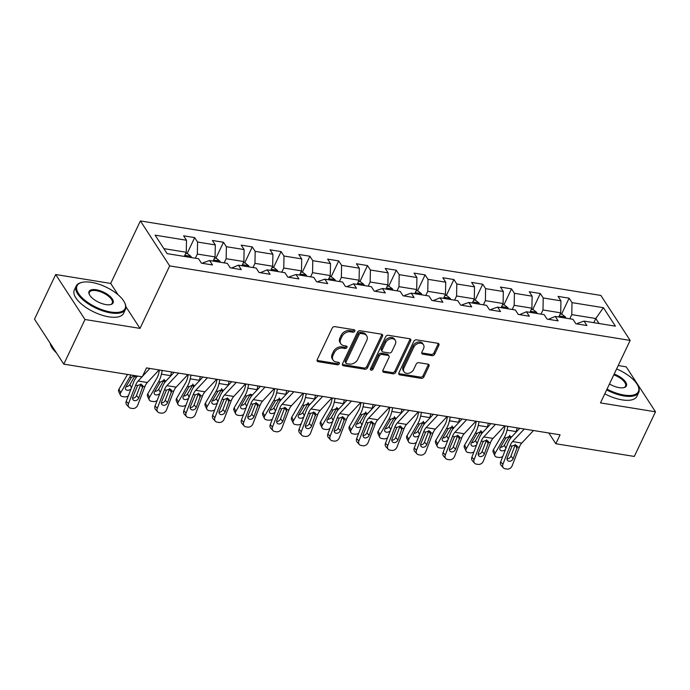 <?xml version="1.0" encoding="UTF-8"?>
<svg xmlns="http://www.w3.org/2000/svg" width="690" height="690" viewBox="0 0 690 690"><rect width="100%" height="100%" fill="white"/><g stroke="black" fill="none" stroke-linecap="round" stroke-linejoin="round"><path stroke-width="1.03" d="M354.798 331.183A1.501 1.121 146.9 0 0 354.117 329.751L334.857 326.637A2.139 1.596 146.9 0 0 332.218 328.095L317.236 359.637A2.139 1.596 146.9 0 0 317.253 361.103A2.139 1.596 146.9 0 0 318.219 361.689L337.47 364.803A1.501 1.121 146.9 0 0 338.635 362.345L336.142 361.948A6.848 5.115 146.9 0 1 333.072 360.077A6.848 5.115 146.9 0 1 333.011 355.402L334.253 352.771A6.848 5.115 146.9 0 1 342.723 348.096L345.207 348.502A1.501 1.121 146.9 0 0 346.38 346.052L343.887 345.647A6.848 5.115 146.9 0 1 340.808 343.775A6.848 5.115 146.9 0 1 340.748 339.101L341.998 336.47A6.848 5.115 146.9 0 1 350.46 331.804L352.952 332.201A1.501 1.121 146.9 0 0 354.798 331.183M340.808 343.775L340.015 342.559A6.848 5.115 146.9 0 1 339.954 337.884L341.205 335.254A6.848 5.115 146.9 0 1 349.666 330.588L352.159 330.984A1.501 1.121 146.9 0 0 354.091 329.742M317.055 360.37A2.139 1.596 146.9 0 0 317.426 360.473L336.677 363.587A1.501 1.121 146.9 0 0 338.618 362.345M333.072 360.077L332.278 358.86A6.848 5.115 146.9 0 1 332.218 354.186L333.468 351.555A6.848 5.115 146.9 0 1 341.93 346.88L344.422 347.286A1.501 1.121 146.9 0 0 346.354 346.044M432.018 355.661A2.139 1.596 146.9 0 0 434.666 354.203L438.866 345.354A2.139 1.596 146.9 0 0 438.849 343.887A2.139 1.596 146.9 0 0 437.891 343.301L416.501 339.842A2.139 1.596 146.9 0 0 413.862 341.3L398.88 372.85A2.139 1.596 146.9 0 0 398.898 374.308A2.139 1.596 146.9 0 0 399.864 374.894L421.245 378.353A2.139 1.596 146.9 0 0 423.893 376.895L428.964 366.209A2.139 1.596 146.9 0 0 428.947 364.743A2.139 1.596 146.9 0 0 427.99 364.156L418.83 362.681A2.139 1.596 146.9 0 0 416.191 364.139L413.672 369.443A5.727 4.278 146.9 0 1 408.885 373.23A5.727 4.278 146.9 0 1 404.03 371.781A5.727 4.278 146.9 0 1 403.978 367.873L413.836 347.105A5.727 4.278 146.9 0 1 418.623 343.318A5.727 4.278 146.9 0 1 423.479 344.767A5.727 4.278 146.9 0 1 423.531 348.674L421.892 352.133A2.139 1.596 146.9 0 0 421.909 353.591A2.139 1.596 146.9 0 0 422.866 354.177L432.018 355.661L431.233 354.444A2.139 1.596 146.9 0 0 433.872 352.987L438.081 344.138A2.139 1.596 146.9 0 0 438.262 343.404M600.481 402.9L655.5 411.809L634.308 456.444L555.838 443.748L560.073 434.821L146.504 367.908L142.261 376.835L63.79 364.139L84.991 319.496L140.01 328.397L169.68 265.909L630.151 340.412L600.481 402.9M382.51 336.228A2.139 1.596 146.9 0 0 382.484 334.771A2.139 1.596 146.9 0 0 381.527 334.184L360.146 330.726A2.139 1.596 146.9 0 0 357.498 332.183L342.516 363.734A2.139 1.596 146.9 0 0 342.533 365.191A2.139 1.596 146.9 0 0 343.499 365.778L364.881 369.236A2.139 1.596 146.9 0 0 367.529 367.779L382.51 336.228L381.717 335.012A2.139 1.596 146.9 0 0 381.898 334.288M388.323 335.288L409.705 338.747A2.139 1.596 146.9 0 1 410.671 339.333A2.139 1.596 146.9 0 1 410.688 340.791L395.706 372.341A2.139 1.596 146.9 0 1 393.067 373.799L383.916 372.315A2.139 1.596 146.9 0 1 382.95 371.729A2.139 1.596 146.9 0 1 382.933 370.271L389.005 357.472A2.139 1.596 146.9 0 0 388.988 356.014A2.139 1.596 146.9 0 0 388.03 355.428L381.958 354.444A2.139 1.596 146.9 0 0 379.31 355.911L372.988 369.228A1.501 1.121 146.9 0 1 370.452 368.814L385.676 336.746A2.139 1.596 146.9 0 1 388.323 335.288M169.68 265.909L140.389 220.938L600.861 295.441L630.151 340.412M561.522 314.192L569.121 298.192L558.046 296.398L560.936 300.831L543.211 297.968L540.322 293.526L529.239 291.732L532.128 296.174L514.404 293.302L511.514 288.869L500.44 287.075L503.329 291.508L485.605 288.644L482.715 284.211L471.632 282.417L474.522 286.85L456.797 283.987L453.908 279.545L442.833 277.76L445.723 282.193L427.998 279.321L425.109 274.887L414.026 273.093L416.915 277.535L399.191 274.663L396.302 270.23L385.227 268.436L388.116 272.869L370.392 270.006L367.503 265.564L356.428 263.778L359.318 268.212L341.593 265.339L338.704 260.906L327.621 259.112L330.51 263.554L312.786 260.682L309.896 256.249L298.822 254.455L301.711 258.888L283.987 256.024L281.097 251.583L270.014 249.797L272.904 254.231L255.179 251.367L252.29 246.925L241.215 245.131L244.105 249.573L226.38 246.701L223.491 242.268L212.408 240.474L215.297 244.907L197.573 242.043L194.684 237.61L183.609 235.816L186.498 240.249L155.112 235.169L167.144 253.644L198.53 258.724L201.42 263.157L212.503 264.951L209.613 260.518L203.05 262.795L202.774 263.382M569.121 298.192L572.01 302.625L603.396 307.706L615.428 326.18L584.042 321.1L586.931 325.533L575.857 323.739L572.967 319.306L555.243 316.443L558.132 320.876L547.049 319.082L544.16 314.649L526.436 311.777L529.325 316.218L518.25 314.424L515.361 309.983L497.637 307.119L500.526 311.552L489.452 309.758L486.562 305.325L468.838 302.462L471.727 306.895L460.644 305.101L457.755 300.668L440.03 297.795L442.92 302.237L431.845 300.443L428.956 296.001L411.231 293.138L414.121 297.571L403.038 295.786L400.148 291.344L382.424 288.48L385.313 292.914L374.239 291.12L371.349 286.686L353.625 283.814L356.514 288.256L345.431 286.462L342.542 282.029L324.818 279.157L327.707 283.59L316.632 281.805L313.743 277.363L296.019 274.499L298.908 278.933L287.834 277.139L284.944 272.705L267.22 269.833L270.109 274.275L259.026 272.481L256.137 268.048L238.412 265.176L241.302 269.618L230.227 267.824L227.338 263.382L209.613 260.518M541.003 314.131L542.987 309.965L560.711 312.837L558.727 317.003M548.403 319.298L555.243 316.443M560.711 312.837L560.936 300.831M542.987 309.965L543.211 297.968M512.204 309.474L514.179 305.308L531.904 308.18L529.929 312.346M519.605 314.64L526.436 311.777M531.904 308.18L532.128 296.174M514.179 305.308L514.404 293.302M483.397 304.816L485.381 300.65L503.105 303.514L501.121 307.68M490.806 309.983L491.082 309.396L497.637 307.119M503.105 303.514L503.329 291.508M485.381 300.65L485.605 288.644M454.598 300.159L456.573 295.984L474.297 298.856L472.322 303.022M461.998 305.325L462.274 304.738L468.838 302.462M474.297 298.856L474.522 286.85M456.573 295.984L456.797 283.987M425.79 295.493L427.774 291.327L445.499 294.199L443.515 298.365M433.199 300.659L440.03 297.795M445.499 294.199L445.723 282.193M427.774 291.327L427.998 279.321M396.991 290.835L398.967 286.669L416.691 289.533L414.716 293.699M404.392 296.001L404.668 295.415L411.231 293.138M416.691 289.533L416.915 277.535M398.967 286.669L399.191 274.663M368.193 286.178L370.168 282.003L387.892 284.875L385.917 289.041M375.593 291.344L375.869 290.757L382.424 288.48M387.892 284.875L388.116 272.869M370.168 282.003L370.392 270.006M339.385 281.511L341.369 277.346L359.093 280.218L357.11 284.384M346.785 286.678L353.625 283.814M359.093 280.218L359.318 268.212M341.369 277.346L341.593 265.339M310.586 276.854L312.561 272.688L330.286 275.552L328.311 279.726M317.987 282.02L318.262 281.434L324.818 279.157M330.286 275.552L330.51 263.554M312.561 272.688L312.786 260.682M281.779 272.196L283.762 268.031L301.487 270.894L299.503 275.06M289.188 277.363L289.464 276.776L296.019 274.499M301.487 270.894L301.711 258.888M283.762 268.031L283.987 256.024M252.98 267.53L254.955 263.364L272.679 266.237L270.704 270.402M260.38 272.697L267.22 269.833M272.679 266.237L272.904 254.231M254.955 263.364L255.179 251.367M224.172 262.873L226.156 258.707L243.881 261.57L241.897 265.745M231.581 268.039L238.412 265.176M243.881 261.57L244.105 249.573M226.156 258.707L226.38 246.701M195.374 258.215L197.349 254.049L215.073 256.913L213.098 261.079M215.073 256.913L215.297 244.907M197.349 254.049L197.573 242.043M163.875 248.633L186.274 252.255L184.299 256.421M186.274 252.255L186.498 240.249M118.137 294.828L110.719 283.435L55.692 274.525L84.991 319.496M55.692 274.525L34.5 319.168L63.79 364.139M655.5 411.809L626.21 366.839L618.223 365.545M110.719 283.435L140.389 220.938M548.835 433.001L555.838 443.748M593.805 322.679L595.789 318.513L571.786 314.631L569.811 318.797M599.058 323.524L595.789 318.513L603.396 307.706M577.211 323.964L577.487 323.377L584.042 321.1M571.786 314.631L572.01 302.625M187.085 253.61L194.684 237.61M215.892 258.267L223.491 242.268M244.691 262.924L252.29 246.925M273.499 267.591L281.097 251.583M302.298 272.248L309.896 256.249M331.105 276.906L338.704 260.906M359.904 281.572L367.503 265.564M388.703 286.229L396.302 270.23M417.51 290.887L425.109 274.887M446.309 295.553L453.908 279.545M475.117 300.21L482.715 284.211M503.916 304.868L511.514 288.869M532.723 309.534L540.322 293.526M140.01 328.397L125.925 306.783M342.335 364.458A2.139 1.596 146.9 0 0 342.706 364.562L364.087 368.02A2.139 1.596 146.9 0 0 366.735 366.562L381.717 335.012M360.974 333.503A1.501 1.121 146.9 0 0 359.119 334.521L345.966 362.216A1.501 1.121 146.9 0 0 346.656 363.647L349.287 364.07A6.848 5.115 146.9 0 0 357.748 359.404L366.735 340.472A6.848 5.115 146.9 0 0 366.675 335.797A6.848 5.115 146.9 0 0 363.596 333.926L360.974 333.503L360.18 332.287A1.501 1.121 146.9 0 0 358.326 333.305L359.119 334.521M345.983 363.233L345.19 362.017A1.501 1.121 146.9 0 1 345.181 360.999L358.326 333.305M366.675 335.797L365.881 334.581A6.848 5.115 146.9 0 0 362.802 332.709L363.596 333.926M360.18 332.287L362.802 332.709M382.752 370.996A2.139 1.596 146.9 0 0 383.123 371.099L392.274 372.583A2.139 1.596 146.9 0 0 394.913 371.125L409.895 339.575A2.139 1.596 146.9 0 0 410.076 338.85M388.988 356.014L388.194 354.798A2.139 1.596 146.9 0 0 387.237 354.212L381.165 353.228A2.139 1.596 146.9 0 0 378.517 354.695L372.195 368.012L372.988 369.228M370.366 369.038A1.501 1.121 146.9 0 0 372.195 368.012M395.31 344.198A5.727 4.278 146.9 0 0 395.258 340.291A5.727 4.278 146.9 0 0 390.402 338.842A5.727 4.278 146.9 0 0 385.615 342.628L382.139 349.951A2.139 1.596 146.9 0 0 382.156 351.408A2.139 1.596 146.9 0 0 383.123 351.995L389.195 352.978A2.139 1.596 146.9 0 0 391.834 351.521L395.31 344.198M395.258 340.291L394.464 339.075A5.727 4.278 146.9 0 0 389.609 337.626A5.727 4.278 146.9 0 0 384.822 341.412L385.615 342.628M382.156 351.408L381.372 350.192A2.139 1.596 146.9 0 1 381.346 348.735L384.822 341.412M421.711 352.857A2.139 1.596 146.9 0 0 422.082 352.961L431.233 354.444M423.479 344.767L422.694 343.551A5.727 4.278 146.9 0 0 417.838 342.102A5.727 4.278 146.9 0 0 413.043 345.888L413.836 347.105M404.03 371.781L403.236 370.565A5.727 4.278 146.9 0 1 403.184 366.657L413.043 345.888M398.699 373.575A2.139 1.596 146.9 0 0 399.07 373.678L420.452 377.137A2.139 1.596 146.9 0 0 423.099 375.679L428.171 364.993A2.139 1.596 146.9 0 0 428.352 364.268M127.521 374.446L118.982 389.151L120.681 392.731A4.364 3.002 154.6 0 0 120.431 395.197A4.364 3.002 154.6 0 0 122.492 396.56L124.338 396.862A4.364 3.002 154.6 0 0 128.34 395.853M130.833 374.981A16.353 8.409 99.2 0 1 129.755 377.102L120.681 392.731M185.739 253.385L187.559 253.687L190.992 256.413A5.779 2.967 99.2 0 1 191.492 257.586M131.022 388.901A3.485 2.398 -25.4 0 1 127.176 390.238A3.485 2.398 -25.4 0 1 125.528 389.143A3.485 2.398 -25.4 0 1 125.727 387.168L131.471 377.378L134.507 375.576M136.387 375.886L137.025 376.447M120.431 395.197L118.732 391.618A4.364 3.002 -25.4 0 1 118.982 389.151M125.994 386.702A3.485 2.398 154.6 0 0 129.936 384.546L131.462 387.763M136.154 377.611L134.93 375.955L129.936 384.546M187.982 257.016A5.779 2.967 -80.8 0 0 187.973 256.982C186.766 255.628 186.024 255.507 185.757 256.62A5.779 2.967 99.2 0 1 185.765 256.663M185.757 256.094L185.757 256.62M159.071 369.935L147.35 382.484A10.902 5.606 -80.8 0 0 144.874 386.659L137.707 405.228A4.364 3.459 137.8 0 1 132.532 408.48L130.686 408.178A4.364 3.459 137.8 0 1 128.944 407.264A4.364 3.459 137.8 0 1 128.478 403.736L135.637 385.167L137.629 385.494L140.967 384.321L142.589 385.356L142.882 386.34L138.716 398.035A3.485 2.769 -42.2 0 1 134.576 400.64A3.485 2.769 -42.2 0 1 133.179 399.907A3.485 2.769 -42.2 0 1 132.808 397.078L137.629 385.494M137.483 376.059L137.129 376.447A16.353 8.409 -80.8 0 0 133.412 382.717L126.253 401.278L128.478 403.736M142.037 376.792L138.121 380.992A10.902 5.606 -80.8 0 0 135.637 385.167M149.842 368.443L142.528 376.266M128.944 407.264L126.71 404.814A4.364 3.459 -42.2 0 1 126.253 401.278M132.584 398.208A3.485 2.769 137.8 0 0 136.491 395.577L140.933 383.933M91.416 282.348A26.6 11.23 25.4 0 0 82.058 282.357A26.6 11.23 25.4 0 0 81.523 297.192A26.6 11.23 25.4 0 0 110.736 312.009A26.6 11.23 25.4 0 0 124.588 302.548A26.6 11.23 25.4 0 0 91.416 282.348M124.588 302.548L124.907 303.221A27.255 11.506 -154.6 0 1 125.442 309.405A27.255 11.506 -154.6 0 1 110.719 312.906A27.255 11.506 -154.6 0 1 84.999 301.478A27.255 11.506 -154.6 0 1 76.202 286.022A27.255 11.506 -154.6 0 1 81.334 282.529L82.058 282.357M96.246 289.765A13.3 5.615 -154.6 0 1 110.857 297.174A13.3 5.615 -154.6 0 1 110.59 304.592A13.3 5.615 -154.6 0 1 105.906 304.592A13.3 5.615 -154.6 0 1 89.329 294.492A13.3 5.615 -154.6 0 1 96.246 289.765M110.21 304.67A12.644 5.339 25.4 0 0 112.246 303.143A12.644 5.339 25.4 0 0 108.166 295.967A12.644 5.339 25.4 0 0 96.229 290.663A12.644 5.339 25.4 0 0 89.398 292.293A12.644 5.339 25.4 0 0 89.502 294.837M56.502 352.944A27.255 11.506 -154.6 0 1 50.189 343.258M125.442 309.405L123.579 313.338A27.255 11.506 -154.6 0 1 108.856 316.839A27.255 11.506 -154.6 0 1 83.136 305.411A27.255 11.506 -154.6 0 1 74.339 289.955L76.202 286.022M607.028 389.108A26.6 11.23 25.4 0 0 624.01 395.051A26.6 11.23 25.4 0 0 637.862 385.598A26.6 11.23 25.4 0 0 616.61 368.934M637.862 385.598L638.19 386.262A27.255 11.506 -154.6 0 1 638.724 392.455A27.255 11.506 -154.6 0 1 623.993 395.957A27.255 11.506 -154.6 0 1 606.657 389.902M614.178 374.066A13.3 5.615 -154.6 0 1 625.382 381.699A13.3 5.615 -154.6 0 1 623.864 387.642A13.3 5.615 -154.6 0 1 619.189 387.642A13.3 5.615 -154.6 0 1 609.468 383.985M623.493 387.72A12.644 5.339 25.4 0 0 625.528 386.184A12.644 5.339 25.4 0 0 613.798 374.851M638.724 392.455L636.853 396.379A27.255 11.506 -154.6 0 1 622.13 399.881A27.255 11.506 -154.6 0 1 604.794 393.826M159.459 370.004L158.769 373.135A10.902 5.606 99.2 0 1 156.863 378.189L147.781 393.818L149.48 397.388A4.364 3.002 154.6 0 0 149.23 399.855A4.364 3.002 154.6 0 0 151.291 401.226L153.137 401.52A4.364 3.002 154.6 0 0 157.148 400.511M162.245 370.452L161.417 374.178A16.353 8.409 99.2 0 1 158.553 381.76L149.48 397.388M214.538 258.051L216.367 258.345L219.791 261.079A5.779 2.967 99.2 0 1 220.291 262.243M171.474 371.945L170.646 375.671A16.353 8.409 99.2 0 1 170.534 376.179M159.83 393.559A3.485 2.398 -25.4 0 1 155.975 394.896A3.485 2.398 -25.4 0 1 154.327 393.8A3.485 2.398 -25.4 0 1 154.525 391.825L160.27 382.036L164.324 380.233L165.824 381.104M149.23 399.855L147.539 396.284A4.364 3.002 -25.4 0 1 147.781 393.818M154.793 391.368A3.485 2.398 154.6 0 0 158.734 389.212L160.261 392.42M164.953 382.277L163.728 380.613L158.734 389.212M163.728 380.613L164.099 379.362M216.789 261.674A5.779 2.967 -80.8 0 0 216.772 261.639C215.565 260.294 214.823 260.173 214.555 261.277A5.779 2.967 99.2 0 1 214.573 261.32M214.555 260.751L214.555 261.277M188.267 374.661L187.568 377.792A10.902 5.606 99.2 0 1 185.662 382.846L176.588 398.475L178.279 402.046A4.364 3.002 154.6 0 0 178.037 404.513A4.364 3.002 154.6 0 0 180.099 405.884L181.944 406.186A4.364 3.002 154.6 0 0 185.946 405.168M191.044 375.11L190.216 378.836A16.353 8.409 99.2 0 1 187.361 386.417L178.279 402.046M243.337 262.709L245.166 263.002L248.598 265.736A5.779 2.967 99.2 0 1 249.099 266.909M200.281 376.602L199.453 380.337A16.353 8.409 99.2 0 1 199.332 380.837M188.629 398.216A3.485 2.398 -25.4 0 1 184.782 399.553A3.485 2.398 -25.4 0 1 183.135 398.466A3.485 2.398 -25.4 0 1 183.333 396.491L189.069 386.702L193.122 384.899L194.632 385.762M178.037 404.513L176.338 400.942A4.364 3.002 -25.4 0 1 176.588 398.475M183.6 396.026A3.485 2.398 154.6 0 0 187.542 393.869L189.069 397.086M193.761 386.935L192.536 385.27L187.542 393.869M192.536 385.27L192.907 384.02M245.588 266.34A5.779 2.967 -80.8 0 0 245.58 266.297C244.372 264.951 243.63 264.831 243.363 265.943A5.779 2.967 99.2 0 1 243.372 265.978M243.354 265.409L243.363 265.943M187.87 374.601L176.148 387.142A10.902 5.606 -80.8 0 0 173.673 391.325L166.514 409.886A4.364 3.459 137.8 0 1 161.339 413.138L159.494 412.844A4.364 3.459 137.8 0 1 157.743 411.921A4.364 3.459 137.8 0 1 157.286 408.394L164.444 389.833L166.428 390.152L169.766 388.979L171.387 390.023L171.689 390.997L167.523 402.693A3.485 2.769 -42.2 0 1 163.383 405.297A3.485 2.769 -42.2 0 1 161.986 404.564A3.485 2.769 -42.2 0 1 161.615 401.744L166.428 390.152M174.096 372.367L165.928 381.104A16.353 8.409 -80.8 0 0 162.21 387.375L155.052 405.944L157.286 408.394M178.641 373.109L166.92 385.65A10.902 5.606 -80.8 0 0 164.444 389.833M157.743 411.921L155.517 409.472A4.364 3.459 -42.2 0 1 155.052 405.944M161.382 402.865A3.485 2.769 137.8 0 0 165.29 400.243L169.731 388.591M216.677 379.259L204.956 391.808A10.902 5.606 -80.8 0 0 202.481 395.982L195.313 414.552A4.364 3.459 137.8 0 1 190.138 417.804L188.292 417.502A4.364 3.459 137.8 0 1 186.55 416.588A4.364 3.459 137.8 0 1 186.084 413.06L193.243 394.49L195.236 394.809L198.573 393.636L200.195 394.68L200.488 395.663L196.322 407.359A3.485 2.769 -42.2 0 1 192.182 409.955A3.485 2.769 -42.2 0 1 190.785 409.222A3.485 2.769 -42.2 0 1 190.414 406.401L195.236 394.809M202.895 377.033L194.735 385.762A16.353 8.409 -80.8 0 0 191.018 392.032L183.859 410.602L186.084 413.06M207.449 377.766L195.719 390.307A10.902 5.606 -80.8 0 0 193.243 394.49M186.55 416.588L184.316 414.129A4.364 3.459 -42.2 0 1 183.859 410.602M190.19 407.531A3.485 2.769 137.8 0 0 194.097 404.901L198.53 393.248M217.065 379.319L216.367 382.45A10.902 5.606 99.2 0 1 214.461 387.504L205.387 403.132L207.086 406.712A4.364 3.002 154.6 0 0 206.836 409.179A4.364 3.002 154.6 0 0 208.898 410.541L210.743 410.843A4.364 3.002 154.6 0 0 214.754 409.834M219.851 379.776L219.023 383.502A16.353 8.409 99.2 0 1 216.16 391.083L207.086 406.712M272.145 267.366L273.964 267.668L277.397 270.394A5.779 2.967 99.2 0 1 277.897 271.567M229.08 381.268L228.252 384.994A16.353 8.409 99.2 0 1 228.14 385.503M217.436 402.882A3.485 2.398 -25.4 0 1 213.581 404.219A3.485 2.398 -25.4 0 1 211.934 403.124A3.485 2.398 -25.4 0 1 212.132 401.149L217.876 391.359L221.921 389.557L223.431 390.428M206.836 409.179L205.137 405.599A4.364 3.002 -25.4 0 1 205.387 403.132M212.399 400.683A3.485 2.398 154.6 0 0 216.341 398.527L217.868 401.744M222.56 391.592L221.335 389.936L216.341 398.527M221.335 389.936L221.706 388.677M274.387 270.998A5.779 2.967 -80.8 0 0 274.379 270.963C273.171 269.609 272.429 269.488 272.162 270.601A5.779 2.967 99.2 0 1 272.179 270.644M272.162 270.066L272.162 270.601M245.864 383.985L245.174 387.116A10.902 5.606 99.2 0 1 243.268 392.17L234.186 407.79L235.885 411.369A4.364 3.002 154.6 0 0 235.644 413.836A4.364 3.002 154.6 0 0 237.696 415.207L239.542 415.501A4.364 3.002 154.6 0 0 243.553 414.492M248.65 384.434L247.822 388.16A16.353 8.409 99.2 0 1 244.967 395.741L235.885 411.369M300.944 272.032L302.772 272.326L306.196 275.051A5.779 2.967 99.2 0 1 306.705 276.224M257.879 385.926L257.06 389.652A16.353 8.409 99.2 0 1 256.939 390.161M246.235 407.54A3.485 2.398 -25.4 0 1 242.388 408.877A3.485 2.398 -25.4 0 1 240.741 407.781A3.485 2.398 -25.4 0 1 240.931 405.806L246.675 396.017L250.729 394.214L252.238 395.085M235.644 413.836L233.945 410.265A4.364 3.002 -25.4 0 1 234.186 407.79M241.207 405.349A3.485 2.398 154.6 0 0 245.148 403.193L246.675 406.401M251.358 396.25L250.134 394.594L245.148 403.193M303.195 275.655A5.779 2.967 -80.8 0 0 303.186 275.62C301.97 274.275 301.237 274.154 300.969 275.258A5.779 2.967 99.2 0 1 300.978 275.301M300.961 274.732L300.969 275.258M274.672 388.643L273.973 391.773A10.902 5.606 99.2 0 1 272.067 396.828L262.994 412.456L264.693 416.027A4.364 3.002 154.6 0 0 264.443 418.494A4.364 3.002 154.6 0 0 266.504 419.865L268.35 420.158A4.364 3.002 154.6 0 0 272.36 419.149M277.458 389.091L276.63 392.817A16.353 8.409 99.2 0 1 273.766 400.398L264.693 416.027M329.751 276.69L331.571 276.983L335.004 279.717A5.779 2.967 99.2 0 1 335.504 280.882M286.686 390.583L285.858 394.309A16.353 8.409 99.2 0 1 285.738 394.818M275.034 412.197A3.485 2.398 -25.4 0 1 271.187 413.534A3.485 2.398 -25.4 0 1 269.54 412.439A3.485 2.398 -25.4 0 1 269.738 410.472L275.483 400.674L279.528 398.88L281.037 399.743M264.443 418.494L262.743 414.923A4.364 3.002 -25.4 0 1 262.994 412.456M270.006 410.007A3.485 2.398 154.6 0 0 273.947 407.85L275.474 411.068M280.166 400.916L278.941 399.251L273.947 407.85M278.941 399.251L279.312 398.001M331.985 280.278L331.968 280.312A5.779 2.967 -80.8 0 0 331.985 280.278C330.777 278.933 330.036 278.812 329.768 279.924A5.779 2.967 99.2 0 1 329.777 279.959M329.768 279.39L329.768 279.924M245.476 383.916L233.755 396.465A10.902 5.606 -80.8 0 0 231.279 400.64L224.121 419.21A4.364 3.459 137.8 0 1 218.946 422.461L217.091 422.159A4.364 3.459 137.8 0 1 215.349 421.245A4.364 3.459 137.8 0 1 214.883 417.717L222.051 399.148L224.034 399.467L227.372 398.303L228.994 399.338L229.287 400.321L225.13 412.016A3.485 2.769 -42.2 0 1 220.99 414.612A3.485 2.769 -42.2 0 1 219.593 413.879A3.485 2.769 -42.2 0 1 219.222 411.059L224.034 399.467M231.702 381.691L223.534 390.428A16.353 8.409 -80.8 0 0 219.817 396.69L212.658 415.259L214.883 417.717M236.247 382.424L224.526 394.973A10.902 5.606 -80.8 0 0 222.051 399.148M215.349 421.245L213.124 418.787A4.364 3.459 -42.2 0 1 212.658 415.259M218.989 412.189A3.485 2.769 137.8 0 0 222.896 409.558L227.338 397.914M274.284 388.582L262.562 401.123A10.902 5.606 -80.8 0 0 260.078 405.306L252.92 423.867A4.364 3.459 137.8 0 1 247.745 427.119L245.899 426.825A4.364 3.459 137.8 0 1 244.156 425.903A4.364 3.459 137.8 0 1 243.691 422.375L250.849 403.805L252.842 404.133L256.18 402.96L257.793 404.004L258.095 404.978L253.929 416.674A3.485 2.769 -42.2 0 1 249.789 419.279A3.485 2.769 -42.2 0 1 248.391 418.545A3.485 2.769 -42.2 0 1 248.021 415.716L252.842 404.133M260.501 386.348L252.333 395.085A16.353 8.409 -80.8 0 0 248.624 401.356L241.457 419.925L243.691 422.375M265.046 387.081L253.325 399.631A10.902 5.606 -80.8 0 0 250.849 403.805M244.156 425.903L241.923 423.453A4.364 3.459 -42.2 0 1 241.457 419.925M247.796 416.846A3.485 2.769 137.8 0 0 251.703 414.224L256.137 402.572M303.082 393.24L291.361 405.78A10.902 5.606 -80.8 0 0 288.886 409.964L281.727 428.533A4.364 3.459 137.8 0 1 276.543 431.785L274.698 431.483A4.364 3.459 137.8 0 1 272.955 430.569A4.364 3.459 137.8 0 1 272.49 427.041L279.648 408.471L281.641 408.791L284.979 407.618L286.6 408.661L286.893 409.644L282.736 421.34A3.485 2.769 -42.2 0 1 278.588 423.936A3.485 2.769 -42.2 0 1 277.199 423.203A3.485 2.769 -42.2 0 1 276.828 420.382L281.641 408.791M289.3 391.006L281.14 399.743A16.353 8.409 -80.8 0 0 277.423 406.013L270.264 424.583L272.49 427.041M293.854 391.748L282.132 404.288A10.902 5.606 -80.8 0 0 279.648 408.471M272.955 430.569L270.73 428.111A4.364 3.459 -42.2 0 1 270.264 424.583M276.595 421.512A3.485 2.769 137.8 0 0 280.502 418.882L284.944 407.229M331.89 397.897L320.16 410.447A10.902 5.606 -80.8 0 0 317.685 414.621L310.526 433.191A4.364 3.459 137.8 0 1 305.351 436.442L303.505 436.14A4.364 3.459 137.8 0 1 301.754 435.226A4.364 3.459 137.8 0 1 301.297 431.699L308.456 413.129L310.44 413.448L313.786 412.284L315.399 413.319L315.701 414.302L311.535 425.997A3.485 2.769 -42.2 0 1 307.395 428.594A3.485 2.769 -42.2 0 1 305.998 427.86A3.485 2.769 -42.2 0 1 305.627 425.04L310.44 413.448M318.107 395.672L309.939 404.409A16.353 8.409 -80.8 0 0 306.222 410.671L299.063 429.24L301.297 431.699M322.653 396.405L310.931 408.954A10.902 5.606 -80.8 0 0 308.456 413.129M301.754 435.226L299.529 432.768A4.364 3.459 -42.2 0 1 299.063 429.24M305.394 426.17A3.485 2.769 137.8 0 0 309.31 423.539L313.743 411.887M360.689 402.563L348.968 415.104A10.902 5.606 -80.8 0 0 346.492 419.287L339.325 437.848A4.364 3.459 137.8 0 1 334.15 441.1L332.304 440.807A4.364 3.459 137.8 0 1 330.562 439.884A4.364 3.459 137.8 0 1 330.096 436.356L337.255 417.786L339.247 418.114L342.585 416.941L344.207 417.976L344.5 418.959L340.334 430.655A3.485 2.769 -42.2 0 1 336.194 433.26A3.485 2.769 -42.2 0 1 334.797 432.527A3.485 2.769 -42.2 0 1 334.426 429.697L339.247 418.114M346.906 400.329L338.747 409.067A16.353 8.409 -80.8 0 0 335.03 415.337L327.871 433.906L330.096 436.356M351.46 401.062L339.739 413.612A10.902 5.606 -80.8 0 0 337.255 417.786M330.562 439.884L328.328 437.434A4.364 3.459 -42.2 0 1 327.871 433.906M334.202 430.827A3.485 2.769 137.8 0 0 338.109 428.205L342.551 416.553M389.488 407.221L377.766 419.762A10.902 5.606 -80.8 0 0 375.291 423.945L368.132 442.514A4.364 3.459 137.8 0 1 362.957 445.757L361.112 445.464A4.364 3.459 137.8 0 1 359.361 444.55A4.364 3.459 137.8 0 1 358.904 441.014L366.062 422.453L368.046 422.772L371.384 421.599L373.005 422.642L373.299 423.626L369.141 435.312A3.485 2.769 -42.2 0 1 365.001 437.917A3.485 2.769 -42.2 0 1 363.604 437.184A3.485 2.769 -42.2 0 1 363.233 434.364L368.046 422.772M375.714 404.987L367.546 413.724A16.353 8.409 -80.8 0 0 363.828 419.994L356.67 438.564L358.904 441.014M380.259 405.729L368.538 418.269A10.902 5.606 -80.8 0 0 366.062 422.453M359.361 444.55L357.135 442.092A4.364 3.459 -42.2 0 1 356.67 438.564M363 435.494A3.485 2.769 137.8 0 0 366.908 432.863L371.349 421.211M418.295 411.878L406.574 424.428A10.902 5.606 -80.8 0 0 404.09 428.602L396.931 447.172A4.364 3.459 137.8 0 1 391.756 450.423L389.91 450.122A4.364 3.459 137.8 0 1 388.168 449.207A4.364 3.459 137.8 0 1 387.702 445.68L394.861 427.11L396.853 427.429L400.191 426.265L401.804 427.3L402.106 428.283L397.94 439.979A3.485 2.769 -42.2 0 1 393.8 442.575A3.485 2.769 -42.2 0 1 392.403 441.841A3.485 2.769 -42.2 0 1 392.032 439.021L396.853 427.429M404.513 409.653L396.353 418.39A16.353 8.409 -80.8 0 0 392.636 424.652L385.469 443.221L387.702 445.68M409.067 410.386L397.337 422.927A10.902 5.606 -80.8 0 0 394.861 427.11M388.168 449.207L385.934 446.749A4.364 3.459 -42.2 0 1 385.469 443.221M391.808 440.151A3.485 2.769 137.8 0 0 395.715 437.52L400.148 425.868M447.094 416.536L435.373 429.085A10.902 5.606 -80.8 0 0 432.897 433.26L425.739 451.829A4.364 3.459 137.8 0 1 420.564 455.081L418.709 454.779A4.364 3.459 137.8 0 1 416.967 453.865A4.364 3.459 137.8 0 1 416.501 450.337L423.669 431.768L425.652 432.095L428.99 430.922L430.612 431.957L430.905 432.94L426.748 444.636A3.485 2.769 -42.2 0 1 422.608 447.241A3.485 2.769 -42.2 0 1 421.211 446.508A3.485 2.769 -42.2 0 1 420.84 443.679L425.652 432.095M433.32 414.311L425.152 423.048A16.353 8.409 -80.8 0 0 421.435 429.318L414.276 447.879L416.501 450.337M437.865 415.044L426.144 427.593A10.902 5.606 -80.8 0 0 423.669 431.768M416.967 453.865L414.742 451.415A4.364 3.459 -42.2 0 1 414.276 447.879M420.607 444.809A3.485 2.769 137.8 0 0 424.514 442.178L428.956 430.534M475.902 421.202L464.18 433.743A10.902 5.606 -80.8 0 0 461.696 437.926L454.538 456.495A4.364 3.459 137.8 0 1 449.363 459.738L447.517 459.445A4.364 3.459 137.8 0 1 445.775 458.531A4.364 3.459 137.8 0 1 445.309 454.995L452.468 436.434L454.46 436.753L457.798 435.58L459.411 436.623L459.713 437.598L455.547 449.293A3.485 2.769 -42.2 0 1 451.407 451.898A3.485 2.769 -42.2 0 1 450.009 451.165A3.485 2.769 -42.2 0 1 449.639 448.345L454.46 436.753M462.119 418.968L453.951 427.705A16.353 8.409 -80.8 0 0 450.242 433.976L443.075 452.545L445.309 454.995M466.664 419.71L454.943 432.251A10.902 5.606 -80.8 0 0 452.468 436.434M445.775 458.531L443.541 456.073A4.364 3.459 -42.2 0 1 443.075 452.545M449.414 449.466A3.485 2.769 137.8 0 0 453.321 446.844L457.755 435.192M303.471 393.3L302.781 396.431A10.902 5.606 99.2 0 1 300.875 401.485L291.792 417.114L293.491 420.684A4.364 3.002 154.6 0 0 293.25 423.16A4.364 3.002 154.6 0 0 295.303 424.523L297.149 424.824A4.364 3.002 154.6 0 0 301.159 423.815M306.257 393.748L305.429 397.483A16.353 8.409 99.2 0 1 302.565 405.065L293.491 420.684M358.55 281.348L360.378 281.649L363.803 284.375A5.779 2.967 99.2 0 1 364.303 285.548M315.485 395.249L314.657 398.975A16.353 8.409 99.2 0 1 314.545 399.484M303.841 416.863A3.485 2.398 -25.4 0 1 299.986 418.2A3.485 2.398 -25.4 0 1 298.339 417.105A3.485 2.398 -25.4 0 1 298.537 415.13L304.281 405.341L308.335 403.538L309.836 404.4M293.25 423.16L291.551 419.58A4.364 3.002 -25.4 0 1 291.792 417.114M298.805 414.664A3.485 2.398 154.6 0 0 302.746 412.508L304.281 415.725M308.965 405.573L307.74 403.917L302.746 412.508M307.74 403.917L308.111 402.658M360.784 284.936L360.767 284.97A5.779 2.967 -80.8 0 0 360.784 284.936C359.576 283.59 358.843 283.469 358.567 284.582A5.779 2.967 99.2 0 1 358.584 284.616M358.567 284.047L358.567 284.582M332.278 397.966L331.579 401.097A10.902 5.606 99.2 0 1 329.673 406.151L320.6 421.771L322.299 425.351A4.364 3.002 154.6 0 0 322.049 427.817A4.364 3.002 154.6 0 0 324.11 429.18L325.956 429.482A4.364 3.002 154.6 0 0 329.958 428.473M335.055 398.415L334.236 402.141A16.353 8.409 99.2 0 1 331.373 409.722L322.299 425.351M387.357 286.014L389.177 286.307L392.61 289.032A5.779 2.967 99.2 0 1 393.11 290.205M344.293 399.907L343.465 403.633A16.353 8.409 99.2 0 1 343.344 404.142M332.64 421.521A3.485 2.398 -25.4 0 1 328.794 422.858A3.485 2.398 -25.4 0 1 327.146 421.763A3.485 2.398 -25.4 0 1 327.345 419.787L333.089 409.998L337.134 408.195L338.643 409.067M322.049 427.817L320.35 424.247A4.364 3.002 -25.4 0 1 320.6 421.771M327.612 419.33A3.485 2.398 154.6 0 0 331.554 417.174L333.08 420.382M337.772 410.231L336.548 408.575L331.554 417.174M336.548 408.575L336.918 407.316M389.591 289.602L389.574 289.636A5.779 2.967 -80.8 0 0 389.591 289.602C388.384 288.248 387.642 288.135 387.375 289.239A5.779 2.967 99.2 0 1 387.383 289.282M387.375 288.713L387.375 289.239M361.077 402.624L360.387 405.755A10.902 5.606 99.2 0 1 358.472 410.809L349.399 426.437L351.098 430.008A4.364 3.002 154.6 0 0 350.848 432.475A4.364 3.002 154.6 0 0 352.909 433.846L354.755 434.139A4.364 3.002 154.6 0 0 358.765 433.13M363.863 403.072L363.035 406.798A16.353 8.409 99.2 0 1 360.171 414.38L351.098 430.008M416.156 290.671L417.985 290.964L421.409 293.699A5.779 2.967 99.2 0 1 421.909 294.863M373.092 404.564L372.264 408.29A16.353 8.409 99.2 0 1 372.152 408.799M361.448 426.179A3.485 2.398 -25.4 0 1 357.593 427.515A3.485 2.398 -25.4 0 1 355.945 426.42A3.485 2.398 -25.4 0 1 356.144 424.445L361.888 414.656L365.942 412.853L367.442 413.724M350.848 432.475L349.157 428.904A4.364 3.002 -25.4 0 1 349.399 426.437M356.411 423.988A3.485 2.398 154.6 0 0 360.353 421.832L361.879 425.049M366.571 414.897L365.346 413.232L360.353 421.832M365.346 413.232L365.717 411.982M418.407 294.302A5.779 2.967 -80.8 0 0 418.39 294.259C417.183 292.914 416.441 292.793 416.173 293.906A5.779 2.967 99.2 0 1 416.191 293.94M416.173 293.371L416.173 293.906M389.876 407.281L389.186 410.412A10.902 5.606 99.2 0 1 387.28 415.466L378.206 431.095L379.897 434.666A4.364 3.002 154.6 0 0 379.655 437.141A4.364 3.002 154.6 0 0 381.717 438.504L383.562 438.805A4.364 3.002 154.6 0 0 387.564 437.796M392.662 407.73L391.834 411.464A16.353 8.409 99.2 0 1 388.979 419.046L379.897 434.666M444.955 295.329L446.784 295.622L450.216 298.356A5.779 2.967 99.2 0 1 450.717 299.529M401.899 409.23L401.071 412.956A16.353 8.409 99.2 0 1 400.95 413.465M390.247 430.836A3.485 2.398 -25.4 0 1 386.4 432.173A3.485 2.398 -25.4 0 1 384.753 431.086A3.485 2.398 -25.4 0 1 384.951 429.111L390.687 419.322L394.74 417.519L396.25 418.382M379.655 437.141L377.956 433.562A4.364 3.002 -25.4 0 1 378.206 431.095M385.218 428.645A3.485 2.398 154.6 0 0 389.16 426.489L390.687 429.706M395.379 419.555L394.154 417.899L389.16 426.489M394.154 417.899L394.525 416.639M447.206 298.96A5.779 2.967 -80.8 0 0 447.198 298.917C445.982 297.571 445.248 297.45 444.981 298.563A5.779 2.967 99.2 0 1 444.99 298.598M444.972 298.028L444.981 298.563M418.683 411.939L417.985 415.07A10.902 5.606 99.2 0 1 416.079 420.124L407.005 435.752L408.704 439.332A4.364 3.002 154.6 0 0 408.454 441.798A4.364 3.002 154.6 0 0 410.516 443.161L412.361 443.463A4.364 3.002 154.6 0 0 416.372 442.454M421.469 412.396L420.641 416.122A16.353 8.409 99.2 0 1 417.778 423.703L408.704 439.332M473.763 299.995L475.582 300.288L479.015 303.014A5.779 2.967 99.2 0 1 479.516 304.187M430.698 413.888L429.87 417.614A16.353 8.409 99.2 0 1 429.758 418.123M419.054 435.502A3.485 2.398 -25.4 0 1 415.199 436.839A3.485 2.398 -25.4 0 1 413.552 435.744A3.485 2.398 -25.4 0 1 413.75 433.769L419.494 423.979L423.539 422.177L425.049 423.048M408.454 441.798L406.755 438.219A4.364 3.002 -25.4 0 1 407.005 435.752M414.017 433.303A3.485 2.398 154.6 0 0 417.959 431.147L419.486 434.364M424.178 424.212L422.953 422.556L417.959 431.147M422.953 422.556L423.324 421.297M475.979 303.617L475.997 303.583A5.779 2.967 -80.8 0 0 475.997 303.583C474.789 302.229 474.047 302.116 473.78 303.221A5.779 2.967 99.2 0 1 473.789 303.264M473.78 302.694L473.78 303.221M447.482 416.605L446.792 419.736A10.902 5.606 99.2 0 1 444.886 424.79L435.804 440.418L437.503 443.989A4.364 3.002 154.6 0 0 437.262 446.456A4.364 3.002 154.6 0 0 439.314 447.827L441.16 448.12A4.364 3.002 154.6 0 0 445.171 447.111M450.268 417.053L449.44 420.779A16.353 8.409 99.2 0 1 446.585 428.361L437.503 443.989M502.561 304.652L504.39 304.946L507.814 307.68A5.779 2.967 99.2 0 1 508.323 308.844M459.497 418.545L458.678 422.271A16.353 8.409 99.2 0 1 458.557 422.78M447.853 440.16A3.485 2.398 -25.4 0 1 444.006 441.497A3.485 2.398 -25.4 0 1 442.359 440.401A3.485 2.398 -25.4 0 1 442.549 438.426L448.293 428.637L452.347 426.834L453.856 427.705M437.262 446.456L435.562 442.885A4.364 3.002 -25.4 0 1 435.804 440.418M442.825 437.969A3.485 2.398 154.6 0 0 446.766 435.813L448.293 439.03M452.976 428.878L451.752 427.214L446.766 435.813M451.752 427.214L452.131 425.963M504.813 308.283A5.779 2.967 -80.8 0 0 504.795 308.24C503.588 306.895 502.855 306.774 502.587 307.878A5.779 2.967 99.2 0 1 502.596 307.921M502.579 307.352L502.587 307.878M476.29 421.262L475.591 424.393A10.902 5.606 99.2 0 1 473.685 429.447L464.611 445.076L466.311 448.647A4.364 3.002 154.6 0 0 466.061 451.113A4.364 3.002 154.6 0 0 468.122 452.485L469.968 452.787A4.364 3.002 154.6 0 0 473.978 451.769M479.076 421.711L478.248 425.437A16.353 8.409 99.2 0 1 475.384 433.018L466.311 448.647M531.369 309.31L533.189 309.603L536.622 312.337A5.779 2.967 99.2 0 1 537.122 313.51M488.304 423.203L487.476 426.938A16.353 8.409 99.2 0 1 487.356 427.438M476.652 444.817A3.485 2.398 -25.4 0 1 472.805 446.154A3.485 2.398 -25.4 0 1 471.158 445.067A3.485 2.398 -25.4 0 1 471.356 443.092L477.101 433.303L481.146 431.5L482.655 432.363M466.061 451.113L464.361 447.543A4.364 3.002 -25.4 0 1 464.611 445.076M471.624 442.626A3.485 2.398 154.6 0 0 475.565 440.47L477.092 443.687M481.784 433.536L480.559 431.88L475.565 440.47M480.559 431.88L480.93 430.62M533.611 312.941A5.779 2.967 -80.8 0 0 533.603 312.898C532.395 311.552 531.654 311.432 531.386 312.544A5.779 2.967 99.2 0 1 531.395 312.579M531.386 312.009L531.386 312.544M504.7 425.859L492.979 438.409A10.902 5.606 -80.8 0 0 490.504 442.583L483.345 461.153A4.364 3.459 137.8 0 1 478.161 464.405L476.316 464.103A4.364 3.459 137.8 0 1 474.573 463.188A4.364 3.459 137.8 0 1 474.108 459.661L481.266 441.091L483.259 441.41L486.597 440.237L488.218 441.281L488.511 442.264L484.354 453.96A3.485 2.769 -42.2 0 1 480.206 456.556A3.485 2.769 -42.2 0 1 478.817 455.823A3.485 2.769 -42.2 0 1 478.446 453.002L483.259 441.41M490.918 423.634L482.759 432.371A16.353 8.409 -80.8 0 0 479.041 438.633L471.882 457.203L474.108 459.661M495.472 424.367L483.75 436.908A10.902 5.606 -80.8 0 0 481.266 441.091M474.573 463.188L472.348 460.73A4.364 3.459 -42.2 0 1 471.882 457.203M478.213 454.132A3.485 2.769 137.8 0 0 482.12 451.502L486.562 439.849M505.089 425.92L504.399 429.051A10.902 5.606 99.2 0 1 502.493 434.105L493.41 449.733L495.109 453.313A4.364 3.002 154.6 0 0 494.868 455.78A4.364 3.002 154.6 0 0 496.921 457.142L498.767 457.444A4.364 3.002 154.6 0 0 502.777 456.435M507.875 426.377L507.047 430.103A16.353 8.409 99.2 0 1 504.183 437.684L495.109 453.313M560.168 313.967L561.996 314.269L565.42 316.995A5.779 2.967 99.2 0 1 565.921 318.168M517.103 427.869L516.275 431.595A16.353 8.409 99.2 0 1 516.163 432.104M505.459 449.483A3.485 2.398 -25.4 0 1 501.604 450.82A3.485 2.398 -25.4 0 1 499.957 449.725A3.485 2.398 -25.4 0 1 500.155 447.75L505.899 437.96L509.953 436.158L511.454 437.029M494.868 455.78L493.169 452.2A4.364 3.002 -25.4 0 1 493.41 449.733M500.423 447.284A3.485 2.398 154.6 0 0 504.364 445.128L505.899 448.345M510.583 438.193L509.358 436.537L504.364 445.128M509.358 436.537L509.729 435.278M562.419 317.598A5.779 2.967 -80.8 0 0 562.402 317.564C561.194 316.21 560.461 316.089 560.185 317.202A5.779 2.967 99.2 0 1 560.202 317.245M560.185 316.676L560.185 317.202M533.508 430.517L521.778 443.066A10.902 5.606 -80.8 0 0 519.303 447.241L512.144 465.81A4.364 3.459 137.8 0 1 506.969 469.062L505.123 468.76A4.364 3.459 137.8 0 1 503.372 467.846A4.364 3.459 137.8 0 1 502.915 464.318L510.074 445.749L512.058 446.068L515.404 444.903L517.017 445.938L517.319 446.922L513.153 458.617A3.485 2.769 -42.2 0 1 509.013 461.213A3.485 2.769 -42.2 0 1 507.616 460.489A3.485 2.769 -42.2 0 1 507.245 457.66L512.058 446.068M519.725 428.292L511.557 437.029A16.353 8.409 -80.8 0 0 507.84 443.299L500.681 461.86L502.915 464.318M524.271 429.025L512.549 441.574A10.902 5.606 -80.8 0 0 510.074 445.749M503.372 467.846L501.147 465.396A4.364 3.459 -42.2 0 1 500.681 461.86M507.012 458.79A3.485 2.769 137.8 0 0 510.928 456.159L515.361 444.515M349.666 330.588L350.46 331.804M341.205 335.254L341.998 336.47M339.954 337.884L340.748 339.101M344.422 347.286L345.207 348.502M341.93 346.88L342.723 348.096M333.468 351.555L334.253 352.771M332.218 354.186L333.011 355.402M336.677 363.587L337.47 364.803M317.426 360.473L318.219 361.689M352.159 330.984L352.952 332.201M366.735 366.562L367.529 367.779M364.087 368.02L364.881 369.236M342.706 364.562L343.499 365.778M345.181 360.999L345.966 362.216M409.895 339.575L410.688 340.791M394.913 371.125L395.706 372.341M392.274 372.583L393.067 373.799M383.123 371.099L383.916 372.315M387.237 354.212L388.03 355.428M381.165 353.228L381.958 354.444M378.517 354.695L379.31 355.911M381.346 348.735L382.139 349.951M422.082 352.961L422.866 354.177M403.184 366.657L403.978 367.873M428.171 364.993L428.964 366.209M423.099 375.679L423.893 376.895M420.452 377.137L421.245 378.353M399.07 373.678L399.864 374.894M438.081 344.138L438.866 345.354M433.872 352.987L434.666 354.203M190.906 256.344L184.799 255.36M131.471 377.378L129.755 377.102M142.882 386.34L144.874 386.659M138.121 380.992L147.35 382.484M136.491 395.577L138.716 398.035M142.657 387.823L140.76 384.52M219.705 261.01L213.607 260.018M170.646 375.671L161.417 374.178M160.27 382.036L158.553 381.76M248.512 265.667L242.406 264.675M199.453 380.337L190.216 378.836M189.069 386.702L187.361 386.417M171.689 390.997L173.673 391.325M166.92 385.65L176.148 387.142M165.29 400.243L167.523 402.693M171.465 392.481L169.559 389.177M200.488 395.663L202.481 395.982M195.719 390.307L204.956 391.808M194.097 404.901L196.322 407.359M200.264 397.147L198.358 393.843M277.311 270.325L271.204 269.341M228.252 384.994L219.023 383.502M217.876 391.359L216.16 391.083M306.119 274.982L300.012 273.999M257.06 389.652L247.822 388.16M246.675 396.017L244.967 395.741M334.917 279.648L328.811 278.656M285.858 394.309L276.63 392.817M275.483 400.674L273.766 400.398M229.287 400.321L231.279 400.64M224.526 394.973L233.755 396.465M222.896 409.558L225.13 412.016M229.063 401.804L227.165 398.501M258.095 404.978L260.078 405.306M253.325 399.631L262.562 401.123M251.703 414.224L253.929 416.674M257.87 406.462L255.964 403.158M286.893 409.644L288.886 409.964M282.132 404.288L291.361 405.78M280.502 418.882L282.736 421.34M286.669 411.119L284.772 407.825M315.701 414.302L317.685 414.621M310.931 408.954L320.16 410.447M309.31 423.539L311.535 425.997M315.477 415.785L313.571 412.482M344.5 418.959L346.492 419.287M339.739 413.612L348.968 415.104M338.109 428.205L340.334 430.655M344.276 420.443L342.378 417.139M373.299 423.626L375.291 423.945M368.538 418.269L377.766 419.762M366.908 432.863L369.141 435.312M373.074 425.1L371.177 421.797M402.106 428.283L404.09 428.602M397.337 422.927L406.574 424.428M395.715 437.52L397.94 439.979M401.882 429.767L399.976 426.463M430.905 432.94L432.897 433.26M426.144 427.593L435.373 429.085M424.514 442.178L426.748 444.636M430.681 434.424L428.783 431.121M459.713 437.598L461.696 437.926M454.943 432.251L464.18 433.743M453.321 446.844L455.547 449.293M459.488 439.082L457.582 435.778M363.716 284.306L357.618 283.323M314.657 398.975L305.429 397.483M304.281 405.341L302.565 405.065M392.524 288.963L386.417 287.98M343.465 403.633L334.236 402.141M333.089 409.998L331.373 409.722M421.323 293.63L415.225 292.638M372.264 408.29L363.035 406.798M361.888 414.656L360.171 414.38M450.13 298.287L444.024 297.304M401.071 412.956L391.834 411.464M390.687 419.322L388.979 419.046M478.929 302.945L472.823 301.961M429.87 417.614L420.641 416.122M419.494 423.979L417.778 423.703M507.736 307.611L501.63 306.619M458.678 422.271L449.44 420.779M448.293 428.637L446.585 428.361M536.535 312.268L530.429 311.276M487.476 426.938L478.248 425.437M477.101 433.303L475.384 433.018M488.511 442.264L490.504 442.583M483.75 436.908L492.979 438.409M482.12 451.502L484.354 453.96M488.287 443.748L486.39 440.444M565.334 316.926L559.236 315.942M516.275 431.595L507.047 430.103M505.899 437.96L504.183 437.684M517.319 446.922L519.303 447.241M512.549 441.574L521.778 443.066M510.928 456.159L513.153 458.617M517.095 448.405L515.189 445.102"/></g></svg>
